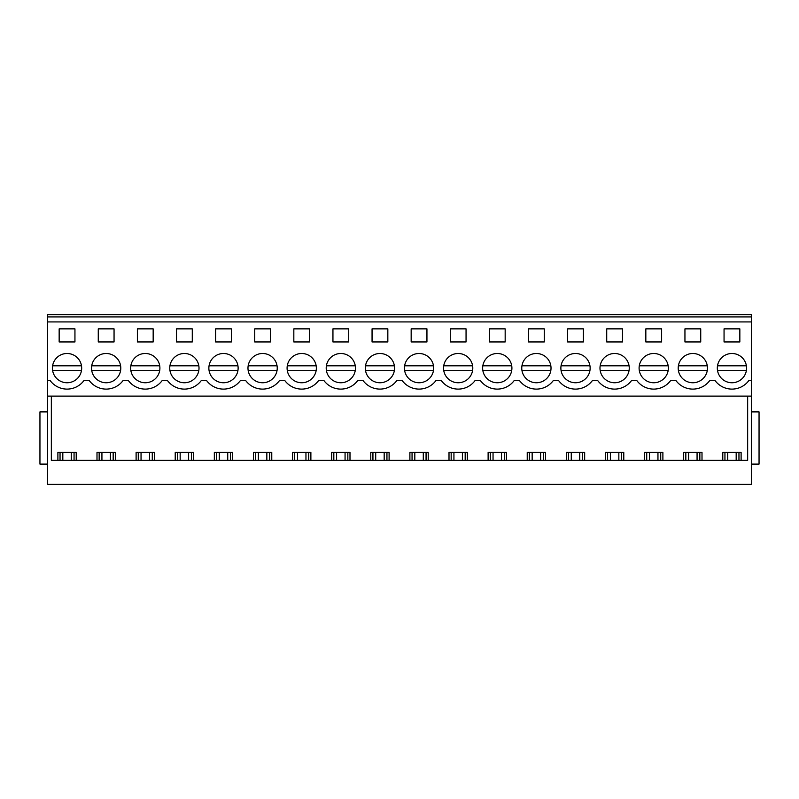 <?xml version="1.0" encoding="UTF-8"?>
<svg xmlns="http://www.w3.org/2000/svg" width="799" height="799" viewBox="0 0 799 799"><rect width="100%" height="100%" fill="white"/><g stroke="black" fill="none" stroke-linecap="round" stroke-linejoin="round"><path stroke-width="1.2" d="M47.491 464.099L39.95 464.099L39.95 411.894L47.491 411.894M47.491 321.927L751.509 321.927L751.509 484.384L47.491 484.384L47.491 314.616L751.509 314.616L751.509 316.923L47.491 316.923M74.057 460.364L74.057 452.434M57.888 460.364L57.888 452.434L76.215 452.434L76.215 460.364M60.045 460.364L60.045 452.434M747.654 396.114L747.654 460.364L51.346 460.364L51.346 396.114L51.346 460.364M751.509 396.114L47.491 396.114M751.509 380.444L748.933 380.444A20.984 20.984 0 0 1 714.965 380.444L709.822 380.444A20.984 20.984 0 0 1 675.854 380.444L670.711 380.444A20.984 20.984 0 0 1 636.743 380.444L631.6 380.444A20.984 20.984 0 0 1 597.632 380.444L592.488 380.444A20.984 20.984 0 0 1 558.521 380.444L553.377 380.444A20.984 20.984 0 0 1 519.41 380.444L514.266 380.444A20.984 20.984 0 0 1 480.299 380.444L475.155 380.444A20.984 20.984 0 0 1 441.188 380.444L436.034 380.444A20.984 20.984 0 0 1 402.077 380.444L396.923 380.444A20.984 20.984 0 0 1 362.966 380.444L357.812 380.444A20.984 20.984 0 0 1 323.845 380.444L318.701 380.444A20.984 20.984 0 0 1 284.734 380.444L279.59 380.444A20.984 20.984 0 0 1 245.623 380.444L240.479 380.444A20.984 20.984 0 0 1 206.512 380.444L201.368 380.444A20.984 20.984 0 0 1 167.4 380.444L162.257 380.444A20.984 20.984 0 0 1 128.289 380.444L123.146 380.444A20.984 20.984 0 0 1 89.178 380.444L84.035 380.444A20.984 20.984 0 0 1 50.067 380.444L47.491 380.444M739.844 341.952L724.054 341.952L724.054 328.858L739.844 328.858L739.844 341.952M372.054 328.858L387.835 328.858L387.835 341.952L372.054 341.952L372.054 328.858M270.501 341.952L254.721 341.952L254.721 328.858L270.501 328.858L270.501 341.952M138.257 355.285A14.632 14.632 0 0 1 158.112 361.108A14.632 14.632 0 0 1 152.289 380.963A14.632 14.632 0 0 1 132.434 375.14A14.632 14.632 0 0 1 138.257 355.285M153.168 341.952L137.378 341.952L137.378 328.858L153.168 328.858L153.168 341.952M607.6 355.285A14.632 14.632 0 0 1 627.455 361.108A14.632 14.632 0 0 1 621.632 380.963A14.632 14.632 0 0 1 601.777 375.14A14.632 14.632 0 0 1 607.6 355.285M700.733 341.952L684.943 341.952L684.943 328.858L700.733 328.858L700.733 341.952M685.822 355.285A14.632 14.632 0 0 1 705.677 361.108A14.632 14.632 0 0 1 699.854 380.963A14.632 14.632 0 0 1 679.999 375.14A14.632 14.632 0 0 1 685.822 355.285M661.622 341.952L661.622 328.858L645.832 328.858L645.832 341.952L661.622 341.952M660.743 380.963A14.632 14.632 0 0 1 640.888 375.14A14.632 14.632 0 0 1 646.711 355.285A14.632 14.632 0 0 1 666.566 361.108A14.632 14.632 0 0 1 660.743 380.963A14.632 14.632 0 0 0 668.174 370.436L639.28 370.436M567.61 328.858L583.39 328.858L583.39 341.952L567.61 341.952L567.61 328.858M451.155 355.285A14.632 14.632 0 0 1 471.001 361.108A14.632 14.632 0 0 1 465.178 380.963A14.632 14.632 0 0 1 445.333 375.14A14.632 14.632 0 0 1 451.155 355.285M466.057 341.952L450.276 341.952L450.276 328.858L466.057 328.858L466.057 341.952M426.067 380.963A14.632 14.632 0 0 1 406.222 375.14A14.632 14.632 0 0 1 412.044 355.285A14.632 14.632 0 0 1 431.889 361.108A14.632 14.632 0 0 1 426.067 380.963A14.632 14.632 0 0 0 433.497 370.436L404.614 370.436M411.165 328.858L411.165 341.952L426.946 341.952L426.946 328.858L411.165 328.858M308.734 380.963A14.632 14.632 0 0 1 288.878 375.14A14.632 14.632 0 0 1 294.711 355.285A14.632 14.632 0 0 1 314.556 361.108A14.632 14.632 0 0 1 308.734 380.963A14.632 14.632 0 0 0 316.164 370.436L287.28 370.436M309.613 341.952L309.613 328.858L293.832 328.858L293.832 341.952L309.613 341.952M255.6 355.285A14.632 14.632 0 0 1 275.445 361.108A14.632 14.632 0 0 1 269.623 380.963A14.632 14.632 0 0 1 249.767 375.14A14.632 14.632 0 0 1 255.6 355.285M192.279 341.952L192.279 328.858L176.499 328.858L176.499 341.952L192.279 341.952M216.489 355.285A14.632 14.632 0 0 1 236.334 361.108A14.632 14.632 0 0 1 230.512 380.963A14.632 14.632 0 0 1 210.656 375.14A14.632 14.632 0 0 1 216.489 355.285M215.61 328.858L231.39 328.858L231.39 341.952L215.61 341.952L215.61 328.858M114.057 341.952L98.267 341.952L98.267 328.858L114.057 328.858L114.057 341.952M99.146 355.285A14.632 14.632 0 0 1 119.001 361.108A14.632 14.632 0 0 1 113.178 380.963A14.632 14.632 0 0 1 93.323 375.14A14.632 14.632 0 0 1 99.146 355.285M622.501 341.952L622.501 328.858L606.721 328.858L606.721 341.952L622.501 341.952M332.943 328.858L348.724 328.858L348.724 341.952L332.943 341.952L332.943 328.858M333.822 355.285A14.632 14.632 0 0 1 353.667 361.108A14.632 14.632 0 0 1 347.845 380.963A14.632 14.632 0 0 1 327.999 375.14A14.632 14.632 0 0 1 333.822 355.285M544.279 341.952L528.499 341.952L528.499 328.858L544.279 328.858L544.279 341.952M529.377 355.285A14.632 14.632 0 0 1 549.233 361.108A14.632 14.632 0 0 1 543.4 380.963A14.632 14.632 0 0 1 523.555 375.14A14.632 14.632 0 0 1 529.377 355.285M505.168 341.952L505.168 328.858L489.387 328.858L489.387 341.952L505.168 341.952M568.489 355.285A14.632 14.632 0 0 1 588.344 361.108A14.632 14.632 0 0 1 582.511 380.963A14.632 14.632 0 0 1 562.666 375.14A14.632 14.632 0 0 1 568.489 355.285M74.946 341.952L74.946 328.858L59.156 328.858L59.156 341.952L74.946 341.952M60.035 355.285A14.632 14.632 0 0 1 79.89 361.108A14.632 14.632 0 0 1 74.067 380.963A14.632 14.632 0 0 1 54.212 375.14A14.632 14.632 0 0 1 60.035 355.285M372.933 355.285A14.632 14.632 0 0 1 392.778 361.108A14.632 14.632 0 0 1 386.956 380.963A14.632 14.632 0 0 1 367.111 375.14A14.632 14.632 0 0 1 372.933 355.285M177.368 355.285A14.632 14.632 0 0 1 197.223 361.108A14.632 14.632 0 0 1 191.4 380.963A14.632 14.632 0 0 1 171.545 375.14A14.632 14.632 0 0 1 177.368 355.285M724.933 355.285A14.632 14.632 0 0 1 744.788 361.108A14.632 14.632 0 0 1 738.965 380.963A14.632 14.632 0 0 1 719.11 375.14A14.632 14.632 0 0 1 724.933 355.285M490.266 355.285A14.632 14.632 0 0 1 510.122 361.108A14.632 14.632 0 0 1 504.289 380.963A14.632 14.632 0 0 1 484.444 375.14A14.632 14.632 0 0 1 490.266 355.285M751.509 321.927L751.509 316.923M96.999 460.364L96.999 452.434L115.326 452.434L115.326 460.364M136.11 460.364L136.11 452.434L154.437 452.434L154.437 460.364M175.221 460.364L175.221 452.434L193.548 452.434L193.548 460.364M214.332 460.364L214.332 452.434L232.659 452.434L232.659 460.364M253.443 460.364L253.443 452.434L271.77 452.434L271.77 460.364M292.564 460.364L292.564 452.434L310.881 452.434L310.881 460.364M331.675 460.364L331.675 452.434L349.992 452.434L349.992 460.364M370.786 460.364L370.786 452.434L389.103 452.434L389.103 460.364M409.897 460.364L409.897 452.434L428.214 452.434L428.214 460.364M449.008 460.364L449.008 452.434L467.325 452.434L467.325 460.364M488.119 460.364L488.119 452.434L506.436 452.434L506.436 460.364M527.23 460.364L527.23 452.434L545.557 452.434L545.557 460.364M566.341 460.364L566.341 452.434L584.668 452.434L584.668 460.364M605.452 460.364L605.452 452.434L623.779 452.434L623.779 460.364M644.563 460.364L644.563 452.434L662.89 452.434L662.89 460.364M683.674 460.364L683.674 452.434L702.001 452.434L702.001 460.364M722.785 460.364L722.785 452.434L741.112 452.434L741.112 460.364M113.168 460.364L113.168 452.434M99.156 460.364L99.156 452.434M152.279 460.364L152.279 452.434M138.267 460.364L138.267 452.434M191.39 460.364L191.39 452.434M177.378 460.364L177.378 452.434M230.502 460.364L230.502 452.434M216.489 460.364L216.489 452.434M269.613 460.364L269.613 452.434M255.6 460.364L255.6 452.434M308.724 460.364L308.724 452.434M294.711 460.364L294.711 452.434M347.835 460.364L347.835 452.434M333.822 460.364L333.822 452.434M386.946 460.364L386.946 452.434M372.933 460.364L372.933 452.434M426.067 460.364L426.067 452.434M412.054 460.364L412.054 452.434M465.178 460.364L465.178 452.434M451.165 460.364L451.165 452.434M504.289 460.364L504.289 452.434M490.276 460.364L490.276 452.434M543.4 460.364L543.4 452.434M529.387 460.364L529.387 452.434M582.511 460.364L582.511 452.434M568.498 460.364L568.498 452.434M621.622 460.364L621.622 452.434M607.61 460.364L607.61 452.434M660.733 460.364L660.733 452.434M646.721 460.364L646.721 452.434M699.844 460.364L699.844 452.434M685.832 460.364L685.832 452.434M751.509 411.894L759.05 411.894L759.05 464.099L751.509 464.099M738.955 460.364L738.955 452.434M724.943 460.364L724.943 452.434M54.212 375.14A14.632 14.632 0 0 0 69.533 382.541M74.067 380.963A14.632 14.632 0 0 0 81.498 370.436L52.604 370.436M81.498 365.812L52.604 365.812M93.323 375.14A14.632 14.632 0 0 0 108.644 382.541M113.178 380.963A14.632 14.632 0 0 0 120.609 370.436L91.715 370.436M120.609 365.812L91.715 365.812M132.434 375.14A14.632 14.632 0 0 0 147.755 382.541M152.289 380.963A14.632 14.632 0 0 0 159.72 370.436L130.826 370.436M159.72 365.812L130.826 365.812M171.545 375.14A14.632 14.632 0 0 0 186.876 382.541M191.4 380.963A14.632 14.632 0 0 0 198.831 370.436L169.937 370.436M198.831 365.812L169.937 365.812M210.656 375.14A14.632 14.632 0 0 0 225.987 382.541M230.512 380.963A14.632 14.632 0 0 0 237.942 370.436L209.048 370.436M237.942 365.812L209.048 365.812M249.767 375.14A14.632 14.632 0 0 0 265.098 382.541M269.623 380.963A14.632 14.632 0 0 0 277.053 370.436L248.159 370.436M277.053 365.812L248.159 365.812M288.878 375.14A14.632 14.632 0 0 0 304.209 382.541M316.164 365.812L287.28 365.812M327.999 375.14A14.632 14.632 0 0 0 343.32 382.541M347.845 380.963A14.632 14.632 0 0 0 355.275 370.436L326.392 370.436M355.275 365.812L326.392 365.812M367.111 375.14A14.632 14.632 0 0 0 382.431 382.541M386.956 380.963A14.632 14.632 0 0 0 394.386 370.436L365.503 370.436M394.386 365.812L365.503 365.812M406.222 375.14A14.632 14.632 0 0 0 421.542 382.541M433.497 365.812L404.614 365.812M445.333 375.14A14.632 14.632 0 0 0 460.653 382.541M465.178 380.963A14.632 14.632 0 0 0 472.608 370.436L443.725 370.436M472.608 365.812L443.725 365.812M484.444 375.14A14.632 14.632 0 0 0 499.765 382.541M504.289 380.963A14.632 14.632 0 0 0 511.72 370.436L482.836 370.436M511.72 365.812L482.836 365.812M523.555 375.14A14.632 14.632 0 0 0 538.876 382.541M543.4 380.963A14.632 14.632 0 0 0 550.841 370.436L521.947 370.436M550.841 365.812L521.947 365.812M562.666 375.14A14.632 14.632 0 0 0 577.987 382.541M582.511 380.963A14.632 14.632 0 0 0 589.952 370.436L561.058 370.436M589.952 365.812L561.058 365.812M601.777 375.14A14.632 14.632 0 0 0 617.098 382.541M621.632 380.963A14.632 14.632 0 0 0 629.063 370.436L600.169 370.436M629.063 365.812L600.169 365.812M640.888 375.14A14.632 14.632 0 0 0 656.209 382.541M668.174 365.812L639.28 365.812M679.999 375.14A14.632 14.632 0 0 0 695.32 382.541M699.854 380.963A14.632 14.632 0 0 0 707.285 370.436L678.391 370.436M707.285 365.812L678.391 365.812M719.11 375.14A14.632 14.632 0 0 0 734.431 382.541M738.965 380.963A14.632 14.632 0 0 0 746.396 370.436L717.502 370.436M746.396 365.812L717.502 365.812M62.821 460.364L62.821 452.434M71.281 460.364L71.281 452.434M101.932 460.364L101.932 452.434M110.402 460.364L110.402 452.434M141.043 460.364L141.043 452.434M149.513 460.364L149.513 452.434M180.155 460.364L180.155 452.434M188.624 460.364L188.624 452.434M219.266 460.364L219.266 452.434M227.735 460.364L227.735 452.434M258.377 460.364L258.377 452.434M266.846 460.364L266.846 452.434M297.488 460.364L297.488 452.434M305.957 460.364L305.957 452.434M336.599 460.364L336.599 452.434M345.068 460.364L345.068 452.434M375.71 460.364L375.71 452.434M384.179 460.364L384.179 452.434M414.821 460.364L414.821 452.434M423.29 460.364L423.29 452.434M453.932 460.364L453.932 452.434M462.401 460.364L462.401 452.434M493.043 460.364L493.043 452.434M501.512 460.364L501.512 452.434M532.154 460.364L532.154 452.434M540.623 460.364L540.623 452.434M571.265 460.364L571.265 452.434M579.734 460.364L579.734 452.434M610.376 460.364L610.376 452.434M618.845 460.364L618.845 452.434M649.487 460.364L649.487 452.434M657.957 460.364L657.957 452.434M688.598 460.364L688.598 452.434M697.068 460.364L697.068 452.434M727.719 460.364L727.719 452.434M736.179 460.364L736.179 452.434"/></g></svg>
